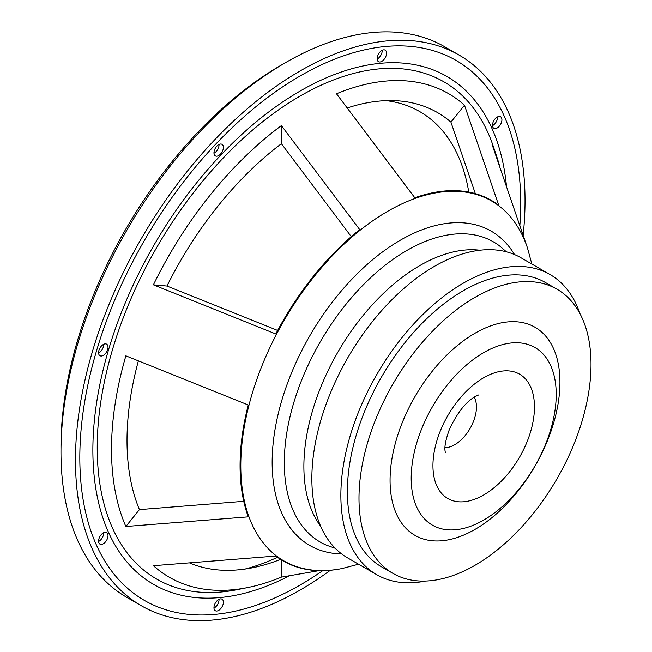 <?xml version="1.0" encoding="UTF-8"?>
<svg xmlns="http://www.w3.org/2000/svg" width="652" height="652" viewBox="0 0 652 652"><rect width="100%" height="100%" fill="white"/><g stroke="black" fill="none" stroke-linecap="round" stroke-linejoin="round"><path stroke-width="0.98" d="M579.946 313.628A173.302 100.058 120 0 0 550.052 274.541L521.046 257.801A173.302 100.058 120 0 0 434.395 266.383A173.302 100.058 120 0 0 321.183 419.097A173.302 100.058 120 0 0 347.744 557.965L376.75 574.705A173.302 100.058 120 0 0 425.552 581.054M550.052 274.541A173.302 100.058 120 0 0 463.401 283.123A173.302 100.058 120 0 0 350.189 435.838A173.302 100.058 120 0 0 376.75 574.705M557.036 289.235L545.439 282.536A164.068 94.727 120 0 0 463.401 290.662A164.068 94.727 120 0 0 356.212 435.243A164.068 94.727 120 0 0 381.363 566.718L392.969 573.41A164.068 94.727 120 0 0 557.036 478.682A164.068 94.727 120 0 0 557.036 289.235A164.068 94.727 120 0 0 474.998 297.361A164.068 94.727 120 0 0 367.818 441.942A164.068 94.727 120 0 0 392.969 573.41M499.962 167.442A279.227 161.215 120 0 0 496.718 156.529L493.319 146.439A287.125 165.771 120 0 0 300.254 95.999A287.125 165.771 120 0 0 99.732 409.489A287.125 165.771 120 0 0 237.45 589.628L247.874 587.525A279.227 161.215 120 0 0 281.403 577.126L281.403 559.889M125.86 526.49L248.265 516.849A208.175 120.188 120 0 1 248.265 404.99L125.86 355.837A279.227 161.215 120 0 0 125.86 526.49L139.43 509.603A257.295 148.55 120 0 1 138.379 360.874M531.845 264.027L527.419 247.784A207.768 119.96 120 0 0 387.712 211.281A207.768 119.96 120 0 0 242.601 438.136A207.768 119.96 120 0 0 342.259 568.487L341.729 568.593A208.175 120.188 120 0 1 275.812 556.05L153.416 565.692A279.227 161.215 120 0 0 247.874 587.525M318.95 570.671L281.403 577.126M496.718 156.529A279.227 161.215 120 0 0 492.048 144.418L526.27 244.484A208.175 120.188 120 0 1 527.248 247.271A208.175 120.188 120 0 1 527.329 247.524M498.715 205.282A208.175 120.188 120 0 0 414.819 197.792L336.505 93.79A279.227 161.215 120 0 1 464.493 105.225L498.715 205.282M281.403 125.608A279.227 161.215 120 0 0 153.416 284.826L166.985 286.041A257.295 148.55 120 0 1 281.403 143.701L281.403 125.608L359.708 229.61A208.175 120.188 120 0 0 275.812 333.979L153.416 284.826M523.148 235.29A317.891 183.53 120 0 0 459.195 55.135A317.891 183.53 120 0 0 300.254 70.881A317.891 183.53 120 0 0 92.584 351.004A317.891 183.53 120 0 0 141.313 605.732A317.891 183.53 120 0 0 330.336 570.28M218.673 155.551A6.667 3.847 -60 0 1 215.339 155.885A6.667 3.847 -60 0 1 215.339 148.191A6.667 3.847 -60 0 1 222.006 144.336A6.667 3.847 -60 0 1 223.025 149.683A6.667 3.847 -60 0 1 218.673 155.551A6.667 3.847 -60 0 1 215.339 155.885A6.667 3.847 -60 0 1 215.339 148.191A6.667 3.847 -60 0 1 222.006 144.336A6.667 3.847 -60 0 1 223.025 149.683A6.667 3.847 -60 0 1 218.673 155.551M381.836 61.353A6.667 3.847 -60 0 1 378.502 61.687A6.667 3.847 -60 0 1 378.502 53.986A6.667 3.847 -60 0 1 385.169 50.139A6.667 3.847 -60 0 1 386.188 55.477A6.667 3.847 -60 0 1 381.836 61.353A6.667 3.847 -60 0 1 378.502 61.687A6.667 3.847 -60 0 1 378.502 53.986A6.667 3.847 -60 0 1 385.169 50.139A6.667 3.847 -60 0 1 386.188 55.477A6.667 3.847 -60 0 1 381.836 61.353M497.207 127.963A6.667 3.847 -60 0 1 493.874 128.297A6.667 3.847 -60 0 1 493.874 120.596A6.667 3.847 -60 0 1 500.54 116.749A6.667 3.847 -60 0 1 501.559 122.095A6.667 3.847 -60 0 1 497.207 127.963A6.667 3.847 -60 0 1 493.874 128.297A6.667 3.847 -60 0 1 493.874 120.596A6.667 3.847 -60 0 1 500.54 116.749A6.667 3.847 -60 0 1 501.559 122.095A6.667 3.847 -60 0 1 497.207 127.963M103.301 355.381A6.667 3.847 -60 0 1 99.968 355.715A6.667 3.847 -60 0 1 99.968 348.013A6.667 3.847 -60 0 1 106.635 344.166A6.667 3.847 -60 0 1 107.653 349.513A6.667 3.847 -60 0 1 103.301 355.381A6.667 3.847 -60 0 1 99.968 355.715A6.667 3.847 -60 0 1 99.968 348.013A6.667 3.847 -60 0 1 106.635 344.166A6.667 3.847 -60 0 1 107.653 349.513A6.667 3.847 -60 0 1 103.301 355.381M103.301 543.784A6.667 3.847 -60 0 1 99.968 544.118A6.667 3.847 -60 0 1 99.968 536.417A6.667 3.847 -60 0 1 106.635 532.57A6.667 3.847 -60 0 1 107.653 537.908A6.667 3.847 -60 0 1 103.301 543.784A6.667 3.847 -60 0 1 99.968 544.118A6.667 3.847 -60 0 1 99.968 536.417A6.667 3.847 -60 0 1 106.635 532.57A6.667 3.847 -60 0 1 107.653 537.908A6.667 3.847 -60 0 1 103.301 543.784M218.673 610.394A6.667 3.847 -60 0 1 215.339 610.728A6.667 3.847 -60 0 1 215.339 603.027A6.667 3.847 -60 0 1 222.006 599.18A6.667 3.847 -60 0 1 223.025 604.518A6.667 3.847 -60 0 1 218.673 610.394A6.667 3.847 -60 0 1 215.339 610.728A6.667 3.847 -60 0 1 215.339 603.027A6.667 3.847 -60 0 1 222.006 599.18A6.667 3.847 -60 0 1 223.025 604.518A6.667 3.847 -60 0 1 218.673 610.394M243.742 501.306L139.43 509.603M189.512 562.888A257.295 148.55 120 0 0 252.674 567.729A257.295 148.55 120 0 0 280.556 559.359M475.324 193.62L450.923 122.111L464.493 105.225M450.923 122.111A257.295 148.55 120 0 0 347.214 107.979M277.679 330.458L166.985 286.041M281.403 143.701L351.281 236.627M459.195 55.135L444.697 46.765A317.891 183.53 120 0 0 285.755 62.502A317.891 183.53 120 0 0 78.085 342.634A317.891 183.53 120 0 0 126.806 597.362L141.313 605.732M219.023 144.483A6.667 3.847 -60 0 1 214.321 153.041A6.667 3.847 -60 0 1 213.97 153.228M382.186 50.285A6.667 3.847 -60 0 1 377.484 58.843A6.667 3.847 -60 0 1 377.133 59.03M497.557 116.895A6.667 3.847 -60 0 1 492.855 125.453A6.667 3.847 -60 0 1 492.504 125.64M103.652 344.313A6.667 3.847 -60 0 1 98.949 352.871A6.667 3.847 -60 0 1 98.599 353.058M103.652 532.717A6.667 3.847 -60 0 1 98.949 541.274A6.667 3.847 -60 0 1 98.599 541.462M219.023 599.327A6.667 3.847 -60 0 1 214.321 607.884A6.667 3.847 -60 0 1 213.97 608.072M244.997 569.057A269.137 155.388 120 0 0 277.483 557.281M468.772 192.071A249.26 143.913 120 0 0 386.057 100.652M479.97 250.221A164.068 94.727 120 0 0 419.896 265.543A164.068 94.727 120 0 0 318.828 392.08A164.068 94.727 120 0 0 320.645 526.18M474.998 333.245A120.115 69.348 120 0 0 401.445 522.831A120.115 69.348 120 0 0 548.56 437.891A120.115 69.348 120 0 0 474.998 333.245M483.702 352.618A102.543 59.202 120 0 0 420.907 514.461A102.543 59.202 120 0 0 546.498 441.958A102.543 59.202 120 0 0 483.702 352.618M283.563 63.782A311.737 179.985 120 0 0 281.403 65.021A311.737 179.985 120 0 0 60.986 449.309M519.856 225.625A311.737 179.985 120 0 0 456.123 60.465A311.737 179.985 120 0 0 300.254 75.901A311.737 179.985 120 0 0 96.602 350.605A311.737 179.985 120 0 0 144.385 600.402A311.737 179.985 120 0 0 322.683 570.696M506.514 186.553A293.278 169.324 120 0 0 446.889 76.447A293.278 169.324 120 0 0 300.254 90.97A293.278 169.324 120 0 0 108.664 349.415A293.278 169.324 120 0 0 153.619 584.42A293.278 169.324 120 0 0 289.618 575.716M506.408 251.819L499.432 245.82A173.302 100.058 120 0 0 406.84 250.474A173.302 100.058 120 0 0 292.031 408.788A173.302 100.058 120 0 0 326.57 545.227L335.25 548.275M514.501 254.549A181.452 104.76 120 0 0 400.467 240.132A181.452 104.76 120 0 0 275.772 425.34A181.452 104.76 120 0 0 341.664 553.915M342.259 568.487L358.543 564.192M483.702 377.736A71.777 41.443 120 0 0 439.75 491.029A71.777 41.443 120 0 0 527.664 440.271A71.777 41.443 120 0 0 483.702 377.736M444.99 447.688A30.766 17.759 120 0 0 470.084 428.478A30.766 17.759 120 0 0 474.167 397.149M527.419 247.784L527.248 247.271M445.308 452.529L445.031 450.703C444.428 446.498 445.772 439.701 449.065 430.312C456.693 413.498 465.406 402.235 475.21 396.514L478.519 395.006"/></g></svg>
